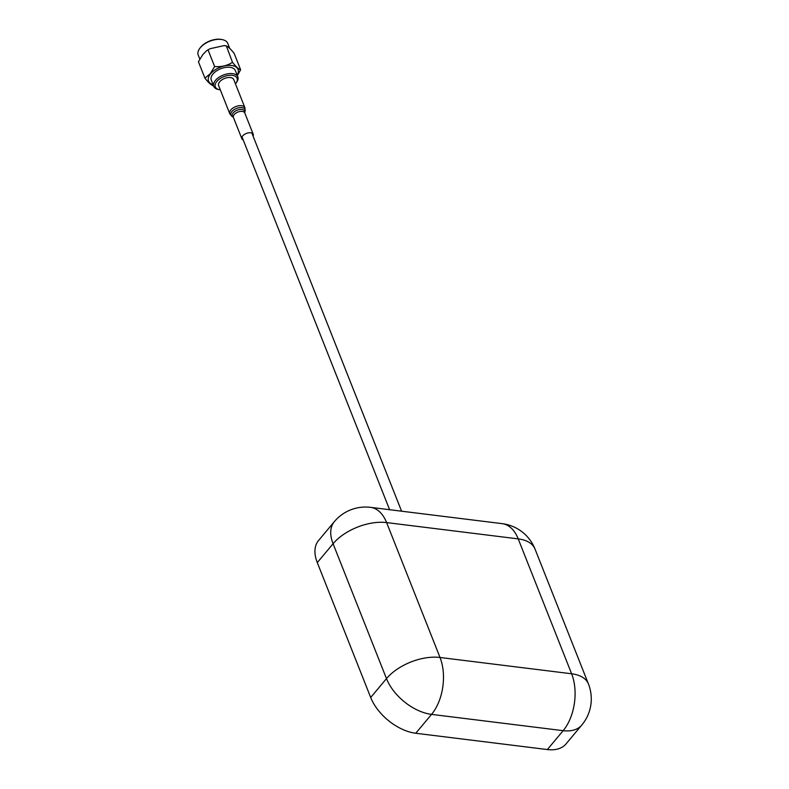 <?xml version="1.0" encoding="UTF-8"?>
<svg xmlns="http://www.w3.org/2000/svg" width="789" height="789" viewBox="0 0 789 789"><rect width="100%" height="100%" fill="white"/><g stroke="black" fill="none" stroke-linecap="round" stroke-linejoin="round"><path stroke-width="1.18" d="M317.286 562.596L370.702 697.496L386.482 678.619L333.076 543.729L317.286 562.596A40.703 24.094 -140.1 0 1 318.559 540.504L334.349 521.637A40.703 24.094 -140.1 0 0 333.076 543.729A40.703 22.171 -21.6 0 1 386.62 522.584L440.025 657.484L571.621 673.776L518.215 538.887L386.62 522.584A40.703 24.183 97.1 0 0 370.574 507.357A40.703 40.703 0 0 0 334.349 521.637M415.764 733.257L547.359 749.55L563.149 730.673L431.544 714.38L415.764 733.257A40.703 24.094 -140.1 0 1 370.702 697.496M581.799 725.052A40.703 40.703 0 0 0 588.426 683.955A40.703 22.171 -21.6 0 0 571.621 673.776A40.703 24.183 97.1 0 1 563.149 730.673A40.703 24.094 -140.1 0 0 581.799 725.052L566.019 743.928A40.703 24.094 -140.1 0 1 547.359 749.55M199.933 48.178A15.06 8.206 -21.6 0 1 200.14 47.882A15.06 8.206 -21.6 0 1 200.722 47.133A15.06 8.206 -21.6 0 1 221.433 39.45A15.06 8.206 -21.6 0 1 221.788 39.519M229.796 48.563L227.755 43.405A15.879 8.649 158.4 0 0 222.153 39.588A15.879 8.649 158.4 0 0 200.327 47.685A15.879 8.649 158.4 0 0 199.706 48.474A15.879 8.649 158.4 0 0 198.236 55.102L199.676 58.741M235.447 83.841A11.707 6.371 158.4 0 0 235.536 83.733A11.707 6.371 158.4 0 0 235.99 83.151A11.707 6.371 158.4 0 0 231.858 75.3A11.707 6.371 158.4 0 0 216.847 81.425A11.707 6.371 158.4 0 0 219.441 89.699A11.707 6.371 158.4 0 0 220.309 89.838M219.441 89.699L218.356 89.492A12.92 7.042 -21.6 0 1 213.799 86.386A12.92 7.042 -21.6 0 1 215.496 80.35A12.92 7.042 -21.6 0 1 228.031 73.762A12.92 7.042 -21.6 0 1 237.834 76.868A12.92 7.042 -21.6 0 1 236.631 82.263L235.99 83.151M237.834 76.868L235.319 70.527A12.92 7.042 158.4 0 0 225.516 67.41A12.92 7.042 158.4 0 0 212.981 73.998A12.92 7.042 158.4 0 0 211.284 80.034L213.799 86.386M240.635 69.748L234.146 53.366C230.664 48.938 227.952 46.472 226.009 45.949L224.234 45.594L210.081 48.701L206.659 50.654L202.773 54.648L198.433 61.769L204.913 78.15L210.298 73.653L214.638 66.532C221.354 67.085 227.301 65.684 232.499 62.321C235.98 66.749 238.692 69.225 240.635 69.748L237.331 75.606M224.234 45.594L226.305 45.841L232.499 62.321M208.148 50.151L214.638 66.532M213.05 85.567C211.117 85.054 208.404 82.579 204.913 78.15M244.906 107.718L233.761 79.581A8.137 4.438 158.4 0 0 233.297 78.841A8.137 4.438 158.4 0 0 223.829 78.772A8.137 4.438 158.4 0 0 218.622 85.577L229.767 113.715A8.137 4.438 -21.6 0 1 234.974 106.909A8.137 4.438 -21.6 0 1 244.442 106.979A8.137 4.438 -21.6 0 1 244.906 107.718L245.083 111.16A7.594 4.132 -21.6 0 0 244.6 108.823A7.594 4.132 -21.6 0 0 235.102 109.069A7.594 4.132 -21.6 0 0 231.325 115.796A7.594 4.132 -21.6 0 0 231.986 116.338L229.767 113.715M243.249 140.028A6.105 3.324 -21.6 0 1 242.223 139.337A6.105 3.324 -21.6 0 1 241.878 138.785A6.105 3.324 -21.6 0 1 245.783 133.676A6.105 3.324 -21.6 0 1 252.884 133.736A6.105 3.324 -21.6 0 1 253.23 134.288A6.105 3.324 -21.6 0 1 253.082 136.132M431.544 714.38A40.703 24.094 -140.1 0 1 386.482 678.619A40.703 22.171 -21.6 0 1 440.025 657.484A40.703 24.183 97.1 0 1 431.544 714.38M370.574 507.357L502.169 523.649A40.703 24.183 97.1 0 1 518.215 538.887A40.703 22.171 -21.6 0 1 535.021 549.065L588.426 683.955M237.164 75.192A15.879 8.649 158.4 0 0 230.418 65.369A15.879 8.649 158.4 0 0 210.624 73.712A15.879 8.649 158.4 0 0 213.129 84.709M233.209 117.097L233.228 117.117A6.647 3.62 -21.6 0 1 232.656 116.634A6.647 3.62 -21.6 0 1 235.96 110.756A6.647 3.62 -21.6 0 1 244.274 110.529A6.647 3.62 -21.6 0 1 244.708 112.551L244.768 112.926A6.105 3.324 158.4 0 0 244.422 112.363A6.105 3.324 158.4 0 0 237.321 112.314A6.105 3.324 158.4 0 0 233.416 117.413L231.986 116.338M535.021 549.065A40.703 40.703 0 0 0 502.169 523.649M401.581 511.193L251.859 133.045M389.618 509.714L242.026 136.941M221.433 39.45L222.153 39.588M206.659 50.654L210.081 48.701M212.754 85.676L213.563 85.794M200.14 47.882L199.706 48.474M233.416 117.413L241.878 138.785M244.698 112.58L245.083 111.16M244.768 112.926L253.23 134.288"/></g></svg>
